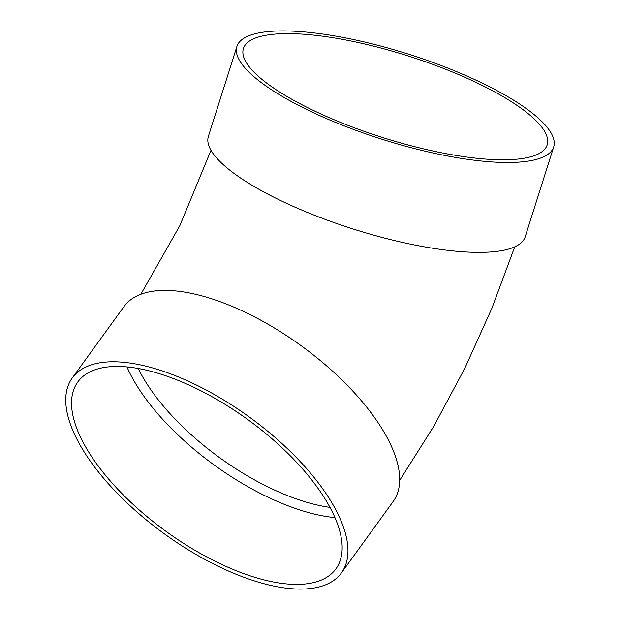 <?xml version="1.0" encoding="UTF-8"?>
<svg xmlns="http://www.w3.org/2000/svg" width="620" height="620" viewBox="0 0 620 620"><rect width="100%" height="100%" fill="white"/><g stroke="black" fill="none" stroke-linecap="round" stroke-linejoin="round"><path stroke-width="0.93" d="M334.862 517.584A159.34 69.239 35.9 0 1 126.937 366.901M72.292 377.937L124.023 306.559A166.168 72.207 35.9 0 1 239.204 309.458A166.168 72.207 35.9 0 1 393.119 501.572L341.387 572.95A166.168 72.207 35.9 0 1 164.471 533.913A166.168 72.207 35.9 0 1 72.292 377.937A166.168 72.207 35.9 0 1 187.472 380.843A166.168 72.207 35.9 0 1 341.387 572.95M236.91 46.461L208.397 136.338A166.168 44.562 17.6 0 0 353.307 229.059A166.168 44.562 17.6 0 0 525.171 236.832L553.683 146.948A166.168 44.562 17.6 0 0 440.89 65.41A166.168 44.562 17.6 0 0 255.564 33.651A166.168 44.562 17.6 0 0 236.91 46.461A166.168 44.562 17.6 0 0 381.819 139.182A166.168 44.562 17.6 0 0 553.683 146.948M261.307 36.247A159.34 42.733 17.6 0 0 243.412 48.53A159.34 42.733 17.6 0 0 382.37 137.439A159.34 42.733 17.6 0 0 547.173 144.886A159.34 42.733 17.6 0 0 439.022 66.697A159.34 42.733 17.6 0 0 261.307 36.247M188.271 384.726A159.34 69.239 35.9 0 1 335.862 568.943A159.34 69.239 35.9 0 1 166.214 531.511A159.34 69.239 35.9 0 1 77.818 381.943A159.34 69.239 35.9 0 1 188.271 384.726M138.214 368.458A152.512 66.27 -144.1 0 0 329.871 507.354M210.994 150.304L179.823 225.703L140.856 294.237M514.732 246.869L491.869 308.326L464.659 368.629L433.706 426.436L399.621 480.477"/></g></svg>
